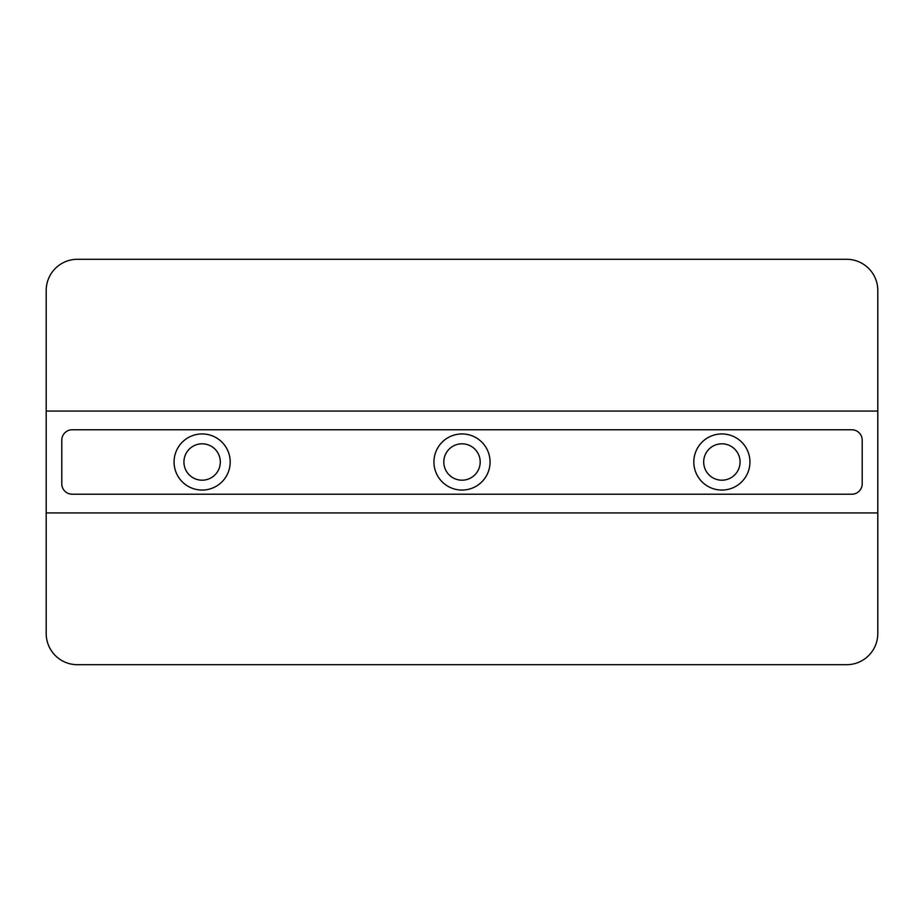 <?xml version="1.0" encoding="UTF-8"?>
<svg xmlns="http://www.w3.org/2000/svg" width="924" height="924" viewBox="0 0 924 924"><rect width="100%" height="100%" fill="white"/><g stroke="black" fill="none" stroke-linecap="round" stroke-linejoin="round"><path stroke-width="1.39" d="M46.2 512.936L46.2 290.483A31.185 31.185 0 0 1 77.385 259.298L846.615 259.298A31.185 31.185 0 0 1 877.8 290.483L877.8 633.518A31.185 31.185 0 0 1 846.615 664.702L77.385 664.702A31.185 31.185 0 0 1 46.2 633.518L46.2 512.936L877.8 512.936M46.2 411.065L877.8 411.065M851.812 494.224A10.395 10.395 0 0 0 862.207 483.829L862.207 440.171A10.395 10.395 0 0 0 851.812 429.776L72.188 429.776A10.395 10.395 0 0 0 61.793 440.171L61.793 483.829A10.395 10.395 0 0 0 72.188 494.224L851.812 494.224M202.125 443.809A18.191 18.191 0 0 1 217.879 471.101A18.191 18.191 0 0 1 186.371 471.101A18.191 18.191 0 0 1 202.125 443.809M721.875 443.809A18.191 18.191 0 0 1 737.629 471.101A18.191 18.191 0 0 1 706.121 471.101A18.191 18.191 0 0 1 721.875 443.809M462 443.809A18.191 18.191 0 0 1 477.754 471.101A18.191 18.191 0 0 1 446.246 471.101A18.191 18.191 0 0 1 462 443.809M749.942 462A28.067 28.067 0 0 0 707.842 437.699A28.067 28.067 0 0 0 707.842 486.301A28.067 28.067 0 0 0 749.942 462M490.067 462A28.067 28.067 0 0 0 447.967 437.699A28.067 28.067 0 0 0 447.967 486.301A28.067 28.067 0 0 0 490.067 462M230.192 462A28.067 28.067 0 0 0 188.092 437.699A28.067 28.067 0 0 0 188.092 486.301A28.067 28.067 0 0 0 230.192 462"/></g></svg>
